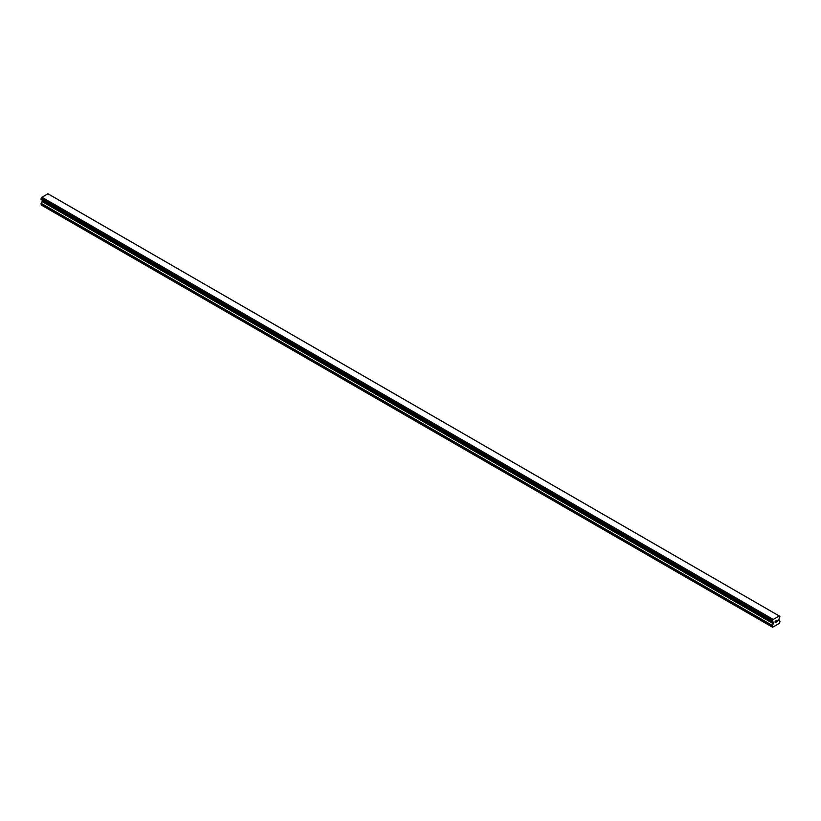 <?xml version="1.0" encoding="UTF-8"?>
<svg xmlns="http://www.w3.org/2000/svg" width="821" height="821" viewBox="0 0 821 821"><rect width="100%" height="100%" fill="white"/><g stroke="black" fill="none" stroke-linecap="round" stroke-linejoin="round"><path stroke-width="1.23" d="M775.219 621.292L775.219 621.887L775.886 620.912L775.219 621.292M775.219 621.99L775.219 622.585L775.219 621.99M775.219 622.585L775.886 622.205L775.219 622.585M775.137 622.729L775.886 622.297L775.137 622.729L775.137 621.251L775.886 620.809M776.543 620.604L777.087 620.266M776.902 621.087L776.502 621.846L776.902 621.087M776.502 621.846L777.21 621.435L776.502 621.846M776.317 622.051L777.21 621.538L776.327 622.051L777.056 620.43M772.376 621.507A1.057 0.605 -60 0 1 773.002 621.866L772.376 620.655A1.057 0.605 -60 0 0 773.002 619.568L779.201 615.986A1.057 0.605 -60 0 0 779.827 616.345L779.827 617.197A1.057 0.605 -60 0 0 779.201 618.285L778.79 620.337L779.95 621.261L779.611 623.201L772.592 627.244L772.253 625.705L773.331 623.714L42.128 201.556L41.05 203.546L41.389 205.096L772.592 627.244M773.331 623.714L773.002 621.866M42.148 199.975L42.128 201.556M41.799 199.76L773.023 621.949L41.84 199.801M772.294 621.507L41.091 199.349L772.294 621.507L41.091 199.349L41.173 198.497A1.057 0.605 -60 0 0 41.799 197.42L47.895 193.756L779.098 615.904M779.17 615.945L47.946 193.777M48.706 194.197L779.909 616.355L48.655 194.187M773.105 619.373L41.902 197.214M773.054 619.455L41.85 197.297M773.002 619.568L41.799 197.42M772.253 627.049L41.05 204.891M779.827 616.345L779.201 615.986M772.376 620.655L41.173 198.497M772.294 620.738L41.091 198.59L772.294 620.748M772.253 620.881L41.05 198.733M772.253 621.415L41.05 199.257M773.413 622.297L42.21 200.139M773.413 623.447L42.21 201.289M772.335 625.438L41.132 203.28M772.253 625.705L41.05 203.546"/></g></svg>
